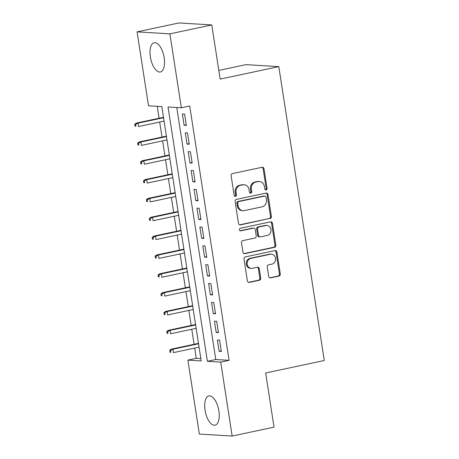 <?xml version="1.0" encoding="UTF-8"?>
<svg xmlns="http://www.w3.org/2000/svg" width="459" height="459" viewBox="0 0 459 459"><rect width="100%" height="100%" fill="white"/><g stroke="black" fill="none" stroke-linecap="round" stroke-linejoin="round"><path stroke-width="0.69" d="M266.1 189.974A1.32 1.17 93.5 0 0 267.052 188.437L264.011 168.792A1.882 1.67 93.5 0 0 262.083 167.288L232.478 173.588A1.882 1.67 93.5 0 0 231.124 175.786L234.165 195.431A1.32 1.17 93.5 0 0 236.465 194.943L236.069 192.401A6.024 5.342 93.5 0 1 240.418 185.361L242.886 184.839A6.024 5.342 93.5 0 1 244.165 184.742A6.024 5.342 93.5 0 1 249.065 189.636L249.455 192.178A1.32 1.17 93.5 0 0 251.762 191.69L251.366 189.148A6.024 5.342 93.5 0 1 255.715 182.108L258.176 181.586A6.024 5.342 93.5 0 1 259.461 181.489A6.024 5.342 93.5 0 1 264.355 186.383L264.751 188.924A1.32 1.17 93.5 0 0 266.1 189.974M265.382 189.871A1.32 1.17 93.5 0 0 266.168 188.379L263.122 168.734A1.882 1.67 93.5 0 0 262.032 167.3M234.796 196.377A1.32 1.17 93.5 0 0 235.576 194.891L235.186 192.35L236.069 192.401M250.092 193.124A1.32 1.17 93.5 0 0 250.872 191.638L250.476 189.091L251.366 189.148M205.035 410.139A14.958 6.73 78 0 1 208.839 395.928A14.958 6.73 78 0 1 218.874 410.983A14.958 6.73 78 0 1 215.07 425.195A14.958 6.73 78 0 1 205.035 410.139M150.357 56.927A14.958 6.73 78 0 1 154.161 42.716A14.958 6.73 78 0 1 164.196 57.771A14.958 6.73 78 0 1 160.386 71.983A14.958 6.73 78 0 1 150.357 56.927M268.693 276.375A1.882 1.67 93.5 0 0 270.621 277.873L278.929 276.106A1.882 1.67 93.5 0 0 280.283 273.908L276.909 252.089A1.882 1.67 93.5 0 0 274.975 250.591L245.376 256.891A1.882 1.67 93.5 0 0 244.016 259.088L247.395 280.908A1.882 1.67 93.5 0 0 249.323 282.405L259.358 280.271A1.882 1.67 93.5 0 0 260.718 278.074L259.272 268.733A1.882 1.67 93.5 0 0 257.338 267.236L252.364 268.297A5.038 4.464 93.5 0 1 251.291 268.377A5.038 4.464 93.5 0 1 247.137 263.684A5.038 4.464 93.5 0 1 250.832 258.4L270.322 254.257A5.038 4.464 93.5 0 1 271.389 254.177A5.038 4.464 93.5 0 1 275.543 258.865A5.038 4.464 93.5 0 1 271.854 264.149L268.601 264.837A1.882 1.67 93.5 0 0 267.247 267.04L268.693 276.375M137.075 31.86L178.958 22.95L211.777 24.947L220.159 79.103L278.802 66.63L324.295 360.504L265.658 372.978L274.04 427.14L232.156 436.05L199.338 434.053L187.892 360.114L201.197 360.923L161.826 106.608L148.521 105.799L137.075 31.86L169.893 33.857L181.339 107.796L168.034 106.987L207.405 361.302L220.71 362.111L232.156 436.05M211.777 24.947L169.893 33.857M176.772 107.521L215.782 359.517L229.087 360.326L189.716 106.012L181.339 107.796M229.087 360.326L220.71 362.111M270.024 218.604A1.882 1.67 93.5 0 0 271.384 216.401L268.004 194.582A1.882 1.67 93.5 0 0 266.077 193.084L236.471 199.384A1.882 1.67 93.5 0 0 235.117 201.581L238.491 223.401A1.882 1.67 93.5 0 0 240.424 224.899L269.135 218.547A1.882 1.67 93.5 0 0 270.494 216.35L267.115 194.53A1.882 1.67 93.5 0 0 266.025 193.096M272.457 223.338L275.836 245.158A1.882 1.67 93.5 0 1 274.476 247.355L244.876 253.655A1.882 1.67 93.5 0 1 242.943 252.152L241.497 242.817A1.882 1.67 93.5 0 1 242.857 240.619L254.86 238.06A1.882 1.67 93.5 0 0 256.22 235.863L255.261 229.672A1.882 1.67 93.5 0 0 253.328 228.169L240.832 230.831A1.32 1.17 93.5 0 1 240.43 228.238L270.523 221.84A1.882 1.67 93.5 0 1 272.457 223.338L271.567 223.281L274.947 245.1L275.836 245.158M186.348 125.405L184.598 114.102L182.378 113.964L184.128 125.267L186.348 125.405M189.263 144.241L187.513 132.938L185.298 132.806L187.048 144.109L189.263 144.241M192.178 163.077L190.428 151.774L188.213 151.642L189.963 162.945L192.178 163.077M195.098 181.919L193.348 170.616L191.128 170.478L192.878 181.781L195.098 181.919M198.013 200.755L196.263 189.452L194.048 189.32L195.798 200.623L198.013 200.755M200.927 219.591L199.177 208.288L196.963 208.156L198.713 219.459L200.927 219.591M203.848 238.433L202.098 227.13L199.877 226.993L201.627 238.296L203.848 238.433M206.762 257.269L205.012 245.967L202.792 245.835L204.542 257.138L206.762 257.269M209.677 276.106L207.927 264.803L205.712 264.671L207.462 275.974L209.677 276.106M212.592 294.948L210.842 283.645L208.627 283.507L210.377 294.81L212.592 294.948M215.512 313.784L213.762 302.481L211.542 302.349L213.292 313.652L215.512 313.784M218.427 332.62L216.677 321.317L214.462 321.185L216.212 332.488L218.427 332.62M217.377 340.021L219.127 351.324L221.341 351.462L219.591 340.159L217.377 340.021M157.259 106.333L159.101 118.238M159.692 122.048L162.016 137.075M162.606 140.89L164.93 155.911M165.521 159.726L167.851 174.753M168.436 178.562L170.765 193.589M171.356 197.404L173.68 212.425M174.271 216.241L176.595 231.267M177.185 235.077L179.515 250.103M180.106 253.919L182.43 268.94M183.021 272.755L185.344 287.782M185.935 291.591L188.265 306.618M188.85 310.433L191.179 325.454M191.77 329.269L194.094 344.296M194.685 348.106L196.268 358.33L200.835 358.611M278.802 66.63L245.984 64.633L218.817 70.411M196.268 358.33L187.892 360.114M215.782 359.517L207.405 361.302M184.128 125.267L186.256 124.814M187.048 144.109L189.171 143.656M189.963 162.945L192.091 162.492M192.878 181.781L195.006 181.328M195.798 200.623L197.921 200.17M198.713 219.459L200.835 219.006M201.627 238.296L203.756 237.842M204.542 257.138L206.67 256.684M207.462 275.974L209.585 275.52M210.377 294.81L212.506 294.357M213.292 313.652L215.42 313.199M216.212 332.488L218.335 332.035M219.127 351.324L221.249 350.871M259.461 181.489L258.572 181.437A6.024 5.342 93.5 0 0 257.292 181.529L258.176 181.586M250.476 189.091A6.024 5.342 93.5 0 1 254.825 182.057L257.292 181.529M244.165 184.742L243.281 184.69A6.024 5.342 93.5 0 0 241.996 184.788L242.886 184.839M235.186 192.35A6.024 5.342 93.5 0 1 239.529 185.31L241.996 184.788M239.587 224.835L269.135 218.547M266.019 197.106A1.32 1.17 93.5 0 0 264.665 196.056L238.68 201.587A1.32 1.17 93.5 0 0 237.733 203.125L238.146 205.804A6.024 5.342 93.5 0 0 243.046 210.698A6.024 5.342 93.5 0 0 244.326 210.606L262.083 206.825A6.024 5.342 93.5 0 0 266.432 199.791L266.019 197.106M264.946 196.039L264.057 195.982A1.32 1.17 93.5 0 0 263.782 196.004L264.665 196.056M243.046 210.698L242.157 210.647A6.024 5.342 93.5 0 1 237.257 205.752L236.844 203.073A1.32 1.17 93.5 0 1 237.796 201.53L263.782 196.004M244.033 253.586L273.587 247.303A1.882 1.67 93.5 0 0 274.947 245.1M253.729 228.14L252.846 228.089A1.882 1.67 93.5 0 0 252.444 228.117L240.132 230.734M267.316 235.41A5.038 4.464 93.5 0 0 271.011 230.131A5.038 4.464 93.5 0 0 266.857 225.438A5.038 4.464 93.5 0 0 265.79 225.518L258.922 226.981A1.882 1.67 93.5 0 0 257.562 229.179L258.52 235.375A1.882 1.67 93.5 0 0 260.454 236.873L267.316 235.41M266.857 225.438L265.973 225.386A5.038 4.464 93.5 0 0 264.9 225.467L265.79 225.518M260.052 236.901L259.163 236.85A1.882 1.67 93.5 0 1 257.637 235.318L256.679 229.127A1.882 1.67 93.5 0 1 258.033 226.924L264.9 225.467M271.567 223.281A1.882 1.67 93.5 0 0 270.477 221.846M271.389 254.177L270.506 254.12A5.038 4.464 93.5 0 0 269.433 254.2L270.322 254.257M251.291 268.377L250.407 268.32A5.038 4.464 93.5 0 1 246.253 263.627A5.038 4.464 93.5 0 1 249.948 258.348L269.433 254.2M248.485 282.342L258.469 280.219A1.882 1.67 93.5 0 0 259.828 278.016L258.383 268.681A1.882 1.67 93.5 0 0 257.292 267.247M269.783 277.81L278.039 276.054A1.882 1.67 93.5 0 0 279.399 273.857L276.02 252.037A1.882 1.67 93.5 0 0 274.93 250.603M134.705 124.303L134.998 126.185L135.881 126.242L135.594 124.355L134.705 124.303L136.415 123.064L138.01 123.161L138.532 126.552L164.07 121.119M135.881 126.242L134.998 126.185M135.594 124.355L138.01 123.161L163.547 117.728M136.415 123.064L163.479 117.303M137.62 143.139L137.912 145.027L138.802 145.078L138.509 143.197L137.62 143.139L139.329 141.9L140.924 141.997L141.452 145.388L166.99 139.955M138.802 145.078L137.912 145.027M138.509 143.197L140.924 141.997L166.462 136.564M139.329 141.9L166.399 136.145M140.54 161.981L140.827 163.863L141.716 163.915L141.424 162.033L140.54 161.981L142.244 160.742L143.839 160.839L144.367 164.23L169.905 158.797M141.716 163.915L140.827 163.863M141.424 162.033L143.839 160.839L169.377 155.406M142.244 160.742L169.314 154.981M143.455 180.817L143.747 182.699L144.631 182.757L144.344 180.869L143.455 180.817L145.159 179.578L146.76 179.676L147.282 183.066L172.819 177.633M144.631 182.757L143.747 182.699M144.344 180.869L146.76 179.676L172.297 174.242M145.159 179.578L172.228 173.818M146.369 199.654L146.662 201.541L147.551 201.593L147.259 199.711L146.369 199.654L148.079 198.414L149.674 198.512L150.196 201.903L175.74 196.469M147.551 201.593L146.662 201.541M147.259 199.711L149.674 198.512L175.212 193.078M148.079 198.414L175.149 192.66M149.284 218.495L149.577 220.377L150.466 220.429L150.173 218.547L149.284 218.495L150.994 217.256L152.589 217.354L153.117 220.745L178.654 215.311M150.466 220.429L149.577 220.377M150.173 218.547L152.589 217.354L178.126 211.92M150.994 217.256L178.063 211.496M152.204 237.332L152.497 239.214L153.381 239.271L153.088 237.383L152.204 237.332L153.908 236.092L155.503 236.19L156.031 239.581L181.569 234.147M153.381 239.271L152.497 239.214M153.088 237.383L155.503 236.19L181.047 230.757M153.908 236.092L180.978 230.332M155.119 256.168L155.412 258.056L156.295 258.107L156.008 256.225L155.119 256.168L156.829 254.929L158.424 255.026L158.946 258.417L184.484 252.984M156.295 258.107L155.412 258.056M156.008 256.225L158.424 255.026L183.961 249.593M156.829 254.929L183.893 249.174M158.034 275.01L158.326 276.892L159.216 276.943L158.923 275.061L158.034 275.01L159.743 273.771L161.338 273.868L161.866 277.259L187.404 271.826M159.216 276.943L158.326 276.892M158.923 275.061L161.338 273.868L186.876 268.435M159.743 273.771L186.813 268.01M160.954 293.846L161.241 295.728L162.13 295.785L161.838 293.898L160.954 293.846L162.658 292.607L164.253 292.704L164.781 296.095L190.319 290.662M162.13 295.785L161.241 295.728M161.838 293.898L164.253 292.704L189.791 287.271M162.658 292.607L189.728 286.846M163.869 312.682L164.161 314.57L165.045 314.622L164.758 312.74L163.869 312.682L165.573 311.443L167.174 311.541L167.696 314.931L193.233 309.498M165.045 314.622L164.161 314.57M164.758 312.74L167.174 311.541L192.711 306.107M165.573 311.443L192.642 305.688M166.783 331.518L167.076 333.406L167.965 333.458L167.673 331.576L166.783 331.518L168.493 330.285L170.088 330.382L170.61 333.773L196.154 328.34M167.965 333.458L167.076 333.406M167.673 331.576L170.088 330.382L195.626 324.949M168.493 330.285L195.563 324.524M169.698 350.36L169.991 352.242L170.88 352.3L170.587 350.412L169.698 350.36L171.408 349.121L173.003 349.219L173.531 352.61L199.068 347.176M170.88 352.3L169.991 352.242M170.587 350.412L173.003 349.219L198.54 343.785M171.408 349.121L198.477 343.361M266.168 188.379L267.052 188.437M235.576 194.891L236.465 194.943M250.872 191.638L251.762 191.69M254.825 182.057L255.715 182.108M239.529 185.31L240.418 185.361M263.122 168.734L264.011 168.792M239.627 224.853L240.424 224.899M267.115 194.53L268.004 194.582M270.494 216.35L271.384 216.401M237.796 201.53L238.68 201.587M236.844 203.073L237.733 203.125M237.257 205.752L238.146 205.804M273.587 247.303L274.476 247.355M244.079 253.603L244.876 253.655M252.444 228.117L253.328 228.169M240.275 230.797L240.832 230.831M258.033 226.924L258.922 226.981M256.679 229.127L257.562 229.179M257.637 235.318L258.52 235.375M249.948 258.348L250.832 258.4M258.383 268.681L259.272 268.733M259.828 278.016L260.718 278.074M258.469 280.219L259.358 280.271M248.531 282.36L249.323 282.405M276.02 252.037L276.909 252.089M279.399 273.857L280.283 273.908M278.039 276.054L278.929 276.106M269.829 277.827L270.621 277.873"/></g></svg>

